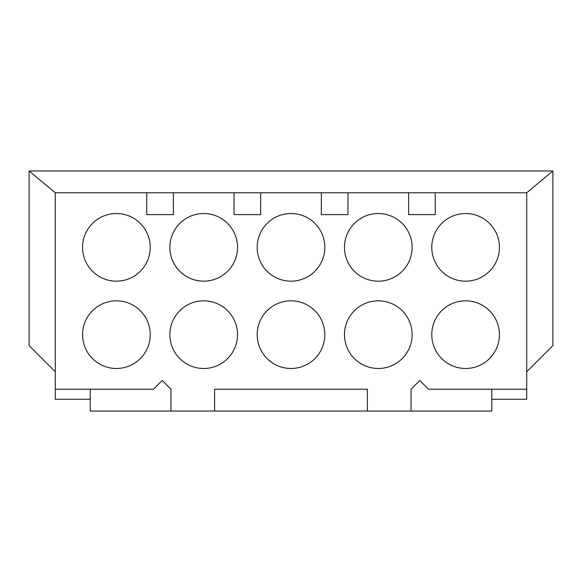 <?xml version="1.0" encoding="UTF-8"?>
<svg xmlns="http://www.w3.org/2000/svg" width="582" height="582" viewBox="0 0 582 582"><rect width="100%" height="100%" fill="white"/><g stroke="black" fill="none" stroke-linecap="round" stroke-linejoin="round"><path stroke-width="0.87" d="M526.71 371.752L552.9 345.562L552.9 170.963L526.71 192.788L526.71 399.252L491.79 399.252L491.79 389.213M491.79 399.252L491.79 411.038L367.388 411.038L367.388 389.213L214.613 389.213L214.613 411.038L90.21 411.038L90.21 399.252L55.29 399.252L55.29 192.788L146.737 192.788L146.737 214.613L173.363 214.613L173.363 192.788L234.037 192.788L234.037 214.613L260.663 214.613L260.663 192.788L321.337 192.788L321.337 214.613L347.963 214.613L347.963 192.788L408.637 192.788L408.637 214.613L435.263 214.613L435.263 192.788L526.71 192.788M170.963 411.038L170.963 389.213L162.233 380.483L153.502 389.213L55.29 389.213M526.71 389.213L428.498 389.213L419.768 380.483L411.038 389.213L411.038 411.038M150.229 247.35A33.829 33.829 0 0 0 116.4 213.521A33.829 33.829 0 0 0 82.571 247.35A33.829 33.829 0 0 0 116.4 281.179A33.829 33.829 0 0 0 150.229 247.35M237.529 247.35A33.829 33.829 0 0 0 203.7 213.521A33.829 33.829 0 0 0 169.871 247.35A33.829 33.829 0 0 0 203.7 281.179A33.829 33.829 0 0 0 237.529 247.35M324.829 247.35A33.829 33.829 0 0 0 291 213.521A33.829 33.829 0 0 0 257.171 247.35A33.829 33.829 0 0 0 291 281.179A33.829 33.829 0 0 0 324.829 247.35M412.129 247.35A33.829 33.829 0 0 0 378.3 213.521A33.829 33.829 0 0 0 344.471 247.35A33.829 33.829 0 0 0 378.3 281.179A33.829 33.829 0 0 0 412.129 247.35M499.429 247.35A33.829 33.829 0 0 0 465.6 213.521A33.829 33.829 0 0 0 431.771 247.35A33.829 33.829 0 0 0 465.6 281.179A33.829 33.829 0 0 0 499.429 247.35M150.229 334.65A33.829 33.829 0 0 0 116.4 300.821A33.829 33.829 0 0 0 82.571 334.65A33.829 33.829 0 0 0 116.4 368.479A33.829 33.829 0 0 0 150.229 334.65M237.529 334.65A33.829 33.829 0 0 0 203.7 300.821A33.829 33.829 0 0 0 169.871 334.65A33.829 33.829 0 0 0 203.7 368.479A33.829 33.829 0 0 0 237.529 334.65M324.829 334.65A33.829 33.829 0 0 0 291 300.821A33.829 33.829 0 0 0 257.171 334.65A33.829 33.829 0 0 0 291 368.479A33.829 33.829 0 0 0 324.829 334.65M412.129 334.65A33.829 33.829 0 0 0 378.3 300.821A33.829 33.829 0 0 0 344.471 334.65A33.829 33.829 0 0 0 378.3 368.479A33.829 33.829 0 0 0 412.129 334.65M499.429 334.65A33.829 33.829 0 0 0 465.6 300.821A33.829 33.829 0 0 0 431.771 334.65A33.829 33.829 0 0 0 465.6 368.479A33.829 33.829 0 0 0 499.429 334.65M173.363 192.788L146.737 192.788M435.263 192.788L408.637 192.788M347.963 192.788L321.337 192.788M260.663 192.788L234.037 192.788M55.29 192.788L29.1 170.963L552.9 170.963M29.1 170.963L29.1 345.562L55.29 371.752M90.21 389.213L90.21 399.252M367.388 411.038L214.613 411.038"/></g></svg>
